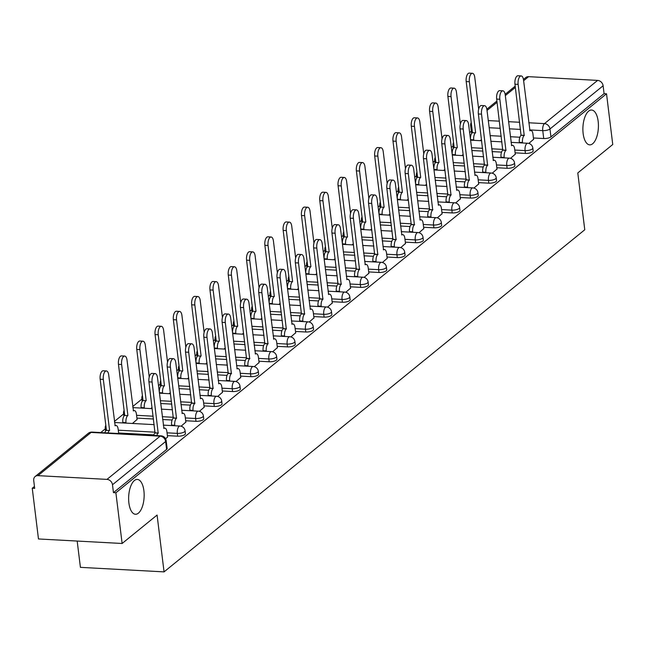 <?xml version="1.0" encoding="UTF-8"?>
<svg xmlns="http://www.w3.org/2000/svg" width="645" height="645" viewBox="0 0 645 645"><rect width="100%" height="100%" fill="white"/><g stroke="black" fill="none" stroke-linecap="round" stroke-linejoin="round"><path stroke-width="0.97" d="M583.144 133.547A17.431 7.724 -86.9 0 1 591.594 110.029A17.431 7.724 -86.9 0 1 598.165 121.333A17.431 7.724 -86.9 0 1 589.715 144.851A17.431 7.724 -86.9 0 1 583.144 133.547M128.887 502.955A17.431 7.724 -86.9 0 1 137.337 479.437A17.431 7.724 -86.9 0 1 143.899 490.74A17.431 7.724 -86.9 0 1 135.45 514.259A17.431 7.724 -86.9 0 1 128.887 502.955M515.129 152.849L525.417 153.413A5.45 1.822 -7 0 0 532.641 151.769A5.45 1.822 -7 0 0 533.165 150.841L532.826 148.036A5.45 1.822 173 0 1 532.294 148.963A5.45 1.822 173 0 1 525.07 150.608L514.783 150.051M496.827 167.732L507.115 168.297A5.45 1.822 -7 0 0 514.339 166.652A5.45 1.822 -7 0 0 514.863 165.725L514.525 162.919A5.45 1.822 173 0 1 513.992 163.846A5.45 1.822 173 0 1 506.768 165.491L496.481 164.935M478.526 182.616L488.813 183.18A5.45 1.822 -7 0 0 496.037 181.535A5.45 1.822 -7 0 0 496.561 180.608L496.223 177.802A5.45 1.822 173 0 1 495.691 178.73A5.45 1.822 173 0 1 488.467 180.374L478.179 179.818M460.224 197.499L470.511 198.055A5.45 1.822 -7 0 0 477.735 196.419A5.45 1.822 -7 0 0 478.259 195.483L477.921 192.686A5.45 1.822 173 0 1 477.389 193.613A5.45 1.822 173 0 1 470.165 195.258L459.877 194.701M441.922 212.382L452.209 212.939A5.45 1.822 -7 0 0 459.434 211.302A5.45 1.822 -7 0 0 459.958 210.367L459.619 207.569A5.45 1.822 173 0 1 459.087 208.496A5.45 1.822 173 0 1 451.863 210.141L441.575 209.585M423.62 227.266L433.908 227.822A5.45 1.822 -7 0 0 441.132 226.185A5.45 1.822 -7 0 0 441.656 225.25L441.317 222.452A5.45 1.822 173 0 1 440.785 223.38A5.45 1.822 173 0 1 433.561 225.024L423.273 224.468M405.318 242.149L415.606 242.705A5.45 1.822 -7 0 0 422.83 241.061A5.45 1.822 -7 0 0 423.354 240.133L423.015 237.336A5.45 1.822 173 0 1 422.483 238.263A5.45 1.822 173 0 1 415.259 239.908L404.971 239.351M387.016 257.033L397.304 257.589A5.45 1.822 -7 0 0 404.528 255.944A5.45 1.822 -7 0 0 405.052 255.017L404.713 252.219A5.45 1.822 173 0 1 404.181 253.146A5.45 1.822 173 0 1 396.957 254.791L386.669 254.235M368.714 271.916L379.002 272.472A5.45 1.822 -7 0 0 386.226 270.827A5.45 1.822 -7 0 0 386.75 269.9L386.411 267.103A5.45 1.822 173 0 1 385.879 268.03A5.45 1.822 173 0 1 378.655 269.675L368.368 269.118M350.412 286.799L360.7 287.356A5.45 1.822 -7 0 0 367.924 285.711A5.45 1.822 -7 0 0 368.448 284.784L368.11 281.986A5.45 1.822 173 0 1 367.577 282.913A5.45 1.822 173 0 1 360.353 284.558L350.066 284.002M332.111 301.683L342.398 302.239A5.45 1.822 -7 0 0 349.622 300.594A5.45 1.822 -7 0 0 350.146 299.667L349.808 296.869A5.45 1.822 173 0 1 349.276 297.797A5.45 1.822 173 0 1 342.052 299.441L331.764 298.885M313.809 316.566L324.096 317.122A5.45 1.822 -7 0 0 331.32 315.478A5.45 1.822 -7 0 0 331.844 314.55L331.506 311.753A5.45 1.822 173 0 1 330.974 312.68A5.45 1.822 173 0 1 323.75 314.325L313.462 313.76M295.507 331.449L305.794 332.006A5.45 1.822 -7 0 0 313.019 330.361A5.45 1.822 -7 0 0 313.543 329.434L313.204 326.636A5.45 1.822 173 0 1 312.672 327.563A5.45 1.822 173 0 1 305.448 329.208L295.16 328.644M277.205 346.333L287.493 346.889A5.45 1.822 -7 0 0 294.717 345.244A5.45 1.822 -7 0 0 295.241 344.317L294.902 341.511A5.45 1.822 173 0 1 294.37 342.447A5.45 1.822 173 0 1 287.146 344.083L276.858 343.527M258.903 361.216L269.191 361.772A5.45 1.822 -7 0 0 276.415 360.128A5.45 1.822 -7 0 0 276.939 359.2L276.6 356.395A5.45 1.822 173 0 1 276.068 357.33A5.45 1.822 173 0 1 268.844 358.967L258.556 358.41M240.601 376.1L250.889 376.656A5.45 1.822 -7 0 0 258.113 375.011A5.45 1.822 -7 0 0 258.637 374.084L258.298 371.278A5.45 1.822 173 0 1 257.766 372.213A5.45 1.822 173 0 1 250.542 373.85L240.254 373.294M222.299 390.983L232.587 391.539A5.45 1.822 -7 0 0 239.811 389.894A5.45 1.822 -7 0 0 240.335 388.967L239.996 386.161A5.45 1.822 173 0 1 239.464 387.089A5.45 1.822 173 0 1 232.24 388.733L221.953 388.177M203.997 405.866L214.285 406.423A5.45 1.822 -7 0 0 221.509 404.778A5.45 1.822 -7 0 0 222.033 403.851L221.695 401.045A5.45 1.822 173 0 1 221.162 401.972A5.45 1.822 173 0 1 213.938 403.617L203.651 403.061M185.696 420.75L195.983 421.306A5.45 1.822 -7 0 0 203.207 419.661A5.45 1.822 -7 0 0 203.731 418.734L203.393 415.928A5.45 1.822 173 0 1 202.861 416.855A5.45 1.822 173 0 1 195.637 418.5L185.349 417.944M167.394 435.633L177.681 436.189A5.45 1.822 -7 0 0 184.905 434.545A5.45 1.822 -7 0 0 185.438 433.617L185.091 430.812A5.45 1.822 173 0 1 184.559 431.739A5.45 1.822 173 0 1 177.335 433.384L167.047 432.827M471.35 131.169L469.608 132.588M453.048 146.052L451.307 147.471M434.746 160.936L433.005 162.355M416.444 175.819L414.703 177.238M398.142 190.702L396.401 192.121M379.841 205.586L378.099 207.005M361.539 220.469L359.797 221.888M343.237 235.352L341.495 236.771M324.935 250.236L323.193 251.655M306.633 265.119L304.892 266.538M288.331 280.003L286.59 281.422M270.029 294.886L268.288 296.305M251.727 309.769L249.986 311.188M233.425 324.653L231.684 326.072M215.124 339.536L213.382 340.955M196.822 354.419L195.08 355.838M178.52 369.303L176.778 370.722M160.218 384.186L158.477 385.605M141.916 399.07L132.725 406.543M123.614 413.953L114.423 421.427M105.312 428.836L100.733 432.561M34.451 486.459L32.25 488.249L34.685 488.378L33.717 480.485A5.45 4.531 -129.1 0 1 35.161 476.518A5.45 4.531 -129.1 0 1 37.966 475.647L106.981 479.388L160.129 436.165L91.114 432.432L37.966 475.647M77.182 541.058L80.415 567.35L164.056 571.881L157.082 515.057L122.123 543.485L115.89 492.78L606.526 93.799L612.75 144.504L577.791 172.941L584.765 229.765L164.056 571.881M122.123 543.485L38.474 538.962L32.25 488.249M523.45 79.44L525.788 77.537A5.45 4.531 50.9 0 1 528.602 76.666L597.609 80.407A5.45 4.531 50.9 0 1 603.115 85.769L604.083 93.662L550.943 136.885A5.45 1.822 173 0 1 543.719 138.53L533.423 137.974M519.854 137.232L510.372 136.724M501.221 136.224L490.103 135.627M604.083 93.662L606.526 93.799M113.456 492.643L166.603 449.428A5.45 1.822 -7 0 0 167.136 448.501L166.16 440.6A5.45 1.822 173 0 1 165.628 441.527L112.488 484.75L113.456 492.643L115.89 492.78M112.488 484.75A5.45 4.531 -129.1 0 0 106.981 479.388M165.62 438.81L167.555 436.963M181.1 426.216L185.857 422.08M132.467 423.467L137.087 419.444M199.402 411.333L204.159 407.197M217.704 396.449L222.461 392.313M236.006 381.566L240.762 377.43M254.307 366.683L259.064 362.546M272.609 351.799L277.366 347.663M290.911 336.916L295.668 332.78M309.213 322.032L313.97 317.896M327.515 307.149L332.272 303.013M345.817 292.266L350.574 288.13M364.119 277.382L368.875 273.246M382.421 262.499L387.177 258.363M400.722 247.624L405.479 243.479M419.024 232.74L423.781 228.604M437.326 217.857L442.083 213.721M455.628 202.973L460.385 198.837M473.93 188.09L478.687 183.954M492.232 173.207L496.989 169.071M510.534 158.323L515.291 154.187M501.552 152.115L492.071 151.607M482.92 151.107L471.801 150.511M483.25 166.999L473.769 166.491M464.618 165.991L453.5 165.394M464.948 181.882L455.467 181.374M446.316 180.874L435.198 180.278M446.646 196.765L437.165 196.257M428.014 195.758L416.896 195.153M428.344 211.649L418.863 211.141M409.712 210.641L398.594 210.036M410.043 226.532L400.561 226.016M391.41 225.524L380.292 224.92M391.741 241.415L382.259 240.899M373.108 240.408L361.99 239.803M373.439 256.299L363.957 255.783M354.806 255.291L343.688 254.686M355.137 271.182L345.656 270.666M336.505 270.174L325.386 269.57M336.835 286.066L327.354 285.55M318.203 285.058L307.084 284.453M318.533 300.949L309.052 300.433M299.901 299.941L288.783 299.336M300.231 315.832L290.75 315.316M281.607 314.825L270.481 314.22M281.93 330.716L272.448 330.2M263.305 329.708L252.179 329.103M263.628 345.599L254.146 345.083M245.003 344.591L233.877 343.987M245.326 360.482L235.844 359.966M226.701 359.475L215.575 358.87M227.024 375.366L217.542 374.85M208.4 374.358L197.273 373.753M208.722 390.249L199.24 389.733M190.098 389.241L178.979 388.637M190.42 405.133L180.939 404.617M171.796 404.125L160.678 403.52M172.118 420.016L162.637 419.5M153.494 419.008L136.917 418.105M153.816 434.899L118.616 432.988M528.836 143.44L533.592 139.304M150.769 408.583L152.083 407.511M169.071 393.7L170.385 392.628M187.373 378.817L188.687 377.744M205.674 363.933L206.989 362.861M223.976 349.05L225.29 347.978M242.278 334.166L243.592 333.094M260.58 319.283L261.894 318.211M278.882 304.4L280.188 303.335M297.184 289.516L298.49 288.452M315.486 274.633L316.792 273.569M333.788 259.75L335.094 258.685M352.081 244.866L353.396 243.802M370.383 229.983L371.697 228.919M388.685 215.099L389.999 214.035M406.987 200.216L408.301 199.152M425.289 185.333L426.603 184.268M443.591 170.449L444.905 169.385M461.893 155.566L463.207 154.502M480.194 140.683L481.509 139.618M167.587 437.205L166.902 431.666A5.45 2.411 93.1 0 0 164.854 428.135A5.45 2.411 93.1 0 0 163.935 428.474L157.501 377.656A6.265 2.773 93.1 0 0 155.139 373.592A6.265 2.773 93.1 0 0 152.099 382.042L158.186 433.15A5.45 2.411 93.1 0 0 156.816 435.593M153.639 435.423A5.45 2.411 -86.9 0 1 155.01 432.98L148.93 381.872A6.265 2.773 -86.9 0 1 151.97 373.423L155.139 373.592M158.356 433.005L155.187 432.835M104.869 432.779A5.45 2.411 -86.9 0 1 106.24 430.336L109.408 430.513A5.45 2.411 93.1 0 0 108.038 432.956M118.688 433.529L118.132 429.022A5.45 2.411 93.1 0 0 116.076 425.49A5.45 2.411 93.1 0 0 115.157 425.837L108.723 375.011A6.265 2.773 93.1 0 0 106.369 370.948A6.265 2.773 93.1 0 0 103.329 379.405L109.585 430.368M106.417 430.191L100.16 379.228A6.265 2.773 -86.9 0 1 103.192 370.778L106.369 370.948M185.889 422.322L185.204 416.783A5.45 2.411 93.1 0 0 183.156 413.251A5.45 2.411 93.1 0 0 182.237 413.59L175.803 362.772A6.265 2.773 93.1 0 0 173.441 358.709A6.265 2.773 93.1 0 0 170.401 367.158L176.488 418.266A5.45 2.411 93.1 0 0 174.763 425.273L171.594 425.103A5.45 2.411 -86.9 0 1 173.312 418.097L167.232 366.989A6.265 2.773 -86.9 0 1 170.272 358.539L173.441 358.709M171.651 425.587L171.594 425.103M174.827 425.756L174.763 425.273M176.657 418.121L173.489 417.952M204.191 407.438L203.506 401.9A5.45 2.411 93.1 0 0 201.458 398.368A5.45 2.411 93.1 0 0 200.539 398.707L194.105 347.889A6.265 2.773 93.1 0 0 191.742 343.825A6.265 2.773 93.1 0 0 188.703 352.275L194.79 403.383A5.45 2.411 93.1 0 0 193.065 410.389L189.896 410.22A5.45 2.411 -86.9 0 1 191.613 403.214L185.534 352.106A6.265 2.773 -86.9 0 1 188.574 343.656L191.742 343.825M189.953 410.704L189.896 410.22M193.129 410.873L193.065 410.389M194.959 403.238L191.791 403.069M122.881 422.943L122.824 422.459A5.45 2.411 -86.9 0 1 124.541 415.453L127.71 415.63A5.45 2.411 93.1 0 0 125.993 422.628L126.049 423.12M137.111 419.685L136.434 414.138A5.45 2.411 93.1 0 0 134.378 410.607A5.45 2.411 93.1 0 0 133.459 410.954L127.025 360.128A6.265 2.773 93.1 0 0 124.67 356.064A6.265 2.773 93.1 0 0 121.631 364.522L127.887 415.485M124.719 415.307L118.462 364.344A6.265 2.773 -86.9 0 1 121.494 355.895L124.67 356.064M141.182 408.059L141.126 407.575A5.45 2.411 -86.9 0 1 142.843 400.569L146.012 400.747A5.45 2.411 93.1 0 0 144.295 407.745L144.351 408.237M149.229 377.011L145.327 345.244A6.265 2.773 93.1 0 0 142.972 341.189A6.265 2.773 93.1 0 0 139.933 349.638L146.189 400.601M143.021 400.432L136.764 349.461A6.265 2.773 -86.9 0 1 139.796 341.012L142.972 341.189M222.493 392.555L221.807 387.016A5.45 2.411 93.1 0 0 219.76 383.485A5.45 2.411 93.1 0 0 218.84 383.823L212.407 333.005A6.265 2.773 93.1 0 0 210.044 328.942A6.265 2.773 93.1 0 0 207.005 337.391L213.092 388.5A5.45 2.411 93.1 0 0 211.367 395.506L208.198 395.337A5.45 2.411 -86.9 0 1 209.915 388.33L203.836 337.222A6.265 2.773 -86.9 0 1 206.876 328.773L210.044 328.942M208.254 395.82L208.198 395.337M211.431 395.99L211.367 395.506M213.261 388.355L210.093 388.185M240.795 377.672L240.109 372.133A5.45 2.411 93.1 0 0 238.061 368.601A5.45 2.411 93.1 0 0 237.142 368.94L230.708 318.122A6.265 2.773 93.1 0 0 228.346 314.059A6.265 2.773 93.1 0 0 225.307 322.508L231.394 373.616A5.45 2.411 93.1 0 0 229.668 380.623L226.5 380.453A5.45 2.411 -86.9 0 1 228.217 373.447L222.138 322.339A6.265 2.773 -86.9 0 1 225.178 313.889L228.346 314.059M226.556 380.937L226.5 380.453M229.733 381.106L229.668 380.623M231.563 373.471L228.394 373.302M259.096 362.788L258.411 357.249A5.45 2.411 93.1 0 0 256.363 353.718A5.45 2.411 93.1 0 0 255.444 354.057L249.01 303.239A6.265 2.773 93.1 0 0 246.648 299.175A6.265 2.773 93.1 0 0 243.608 307.625L249.696 358.733A5.45 2.411 93.1 0 0 247.97 365.739L244.802 365.57A5.45 2.411 -86.9 0 1 246.519 358.564L240.44 307.455A6.265 2.773 -86.9 0 1 243.479 299.006L246.648 299.175M244.858 366.054L244.802 365.57M248.035 366.223L247.97 365.739M249.865 358.588L246.696 358.418M159.484 393.184L159.428 392.692A5.45 2.411 -86.9 0 1 161.145 385.686L164.314 385.863A5.45 2.411 93.1 0 0 162.596 392.861L162.653 393.353M167.531 362.127L163.628 330.361A6.265 2.773 93.1 0 0 161.274 326.306A6.265 2.773 93.1 0 0 158.235 334.755L164.491 385.718M161.323 385.549L155.066 334.578A6.265 2.773 -86.9 0 1 158.098 326.128L161.274 326.306M177.786 378.301L177.73 377.809A5.45 2.411 -86.9 0 1 179.447 370.802L182.616 370.98A5.45 2.411 93.1 0 0 180.898 377.978L180.955 378.47M185.833 347.244L181.93 315.478A6.265 2.773 93.1 0 0 179.576 311.422A6.265 2.773 93.1 0 0 176.537 319.872L182.793 370.835M179.624 370.665L173.368 319.694A6.265 2.773 -86.9 0 1 176.399 311.245L179.576 311.422M196.088 363.417L196.032 362.925A5.45 2.411 -86.9 0 1 197.749 355.919L200.917 356.096A5.45 2.411 93.1 0 0 199.2 363.095L199.257 363.587M204.134 332.369L200.232 300.594A6.265 2.773 93.1 0 0 197.878 296.539A6.265 2.773 93.1 0 0 194.838 304.988L201.095 355.951M197.926 355.782L191.67 304.811A6.265 2.773 -86.9 0 1 194.701 296.361L197.878 296.539M277.398 347.905L276.713 342.366A5.45 2.411 93.1 0 0 274.665 338.835A5.45 2.411 93.1 0 0 273.746 339.173L267.312 288.355A6.265 2.773 93.1 0 0 264.95 284.292A6.265 2.773 93.1 0 0 261.91 292.741L267.998 343.85A5.45 2.411 93.1 0 0 266.272 350.856L263.104 350.686A5.45 2.411 -86.9 0 1 264.821 343.68L258.742 292.572A6.265 2.773 -86.9 0 1 261.781 284.123L264.95 284.292M263.16 351.17L263.104 350.686M266.337 351.34L266.272 350.856M268.167 343.704L264.998 343.535M214.39 348.534L214.333 348.042A5.45 2.411 -86.9 0 1 216.051 341.036L219.219 341.213A5.45 2.411 93.1 0 0 217.502 348.211L217.558 348.703M222.436 317.485L218.534 285.711A6.265 2.773 93.1 0 0 216.18 281.655A6.265 2.773 93.1 0 0 213.14 290.105L219.397 341.068M216.228 340.899L209.972 289.928A6.265 2.773 -86.9 0 1 213.003 281.478L216.18 281.655M295.7 333.022L295.015 327.483A5.45 2.411 93.1 0 0 292.967 323.951A5.45 2.411 93.1 0 0 292.048 324.29L285.614 273.472A6.265 2.773 93.1 0 0 283.252 269.408A6.265 2.773 93.1 0 0 280.212 277.858L286.299 328.966A5.45 2.411 93.1 0 0 284.574 335.972L281.405 335.803A5.45 2.411 -86.9 0 1 283.123 328.797L277.044 277.689A6.265 2.773 -86.9 0 1 280.083 269.239L283.252 269.408M281.462 336.287L281.405 335.803M284.639 336.456L284.574 335.972M286.469 328.829L283.3 328.652M232.692 333.65L232.635 333.159A5.45 2.411 -86.9 0 1 234.353 326.152L237.521 326.33A5.45 2.411 93.1 0 0 235.804 333.336L235.86 333.82M240.738 302.602L236.836 270.827A6.265 2.773 93.1 0 0 234.482 266.772A6.265 2.773 93.1 0 0 231.442 275.221L237.699 326.185M234.53 326.015L228.274 275.052A6.265 2.773 -86.9 0 1 231.305 266.595L234.482 266.772M314.002 318.146L313.317 312.599A5.45 2.411 93.1 0 0 311.269 309.068A5.45 2.411 93.1 0 0 310.35 309.406L303.916 258.589A6.265 2.773 93.1 0 0 301.554 254.525A6.265 2.773 93.1 0 0 298.514 262.975L304.593 314.083A5.45 2.411 93.1 0 0 302.876 321.089L299.707 320.92A5.45 2.411 -86.9 0 1 301.425 313.913L295.346 262.805A6.265 2.773 -86.9 0 1 298.385 254.356L301.554 254.525M299.764 321.404L299.707 320.92M302.94 321.573L302.876 321.089M304.771 313.946L301.602 313.768M250.994 318.767L250.937 318.275A5.45 2.411 -86.9 0 1 252.655 311.269L255.823 311.446A5.45 2.411 93.1 0 0 254.106 318.453L254.162 318.936M259.04 287.718L255.138 255.952A6.265 2.773 93.1 0 0 252.784 251.889A6.265 2.773 93.1 0 0 249.744 260.338L256 311.301M252.832 311.132L246.575 260.169A6.265 2.773 -86.9 0 1 249.607 251.711L252.784 251.889M332.304 303.263L331.619 297.716A5.45 2.411 93.1 0 0 329.571 294.185A5.45 2.411 93.1 0 0 328.644 294.531L322.218 243.705A6.265 2.773 93.1 0 0 319.856 239.642A6.265 2.773 93.1 0 0 316.816 248.091L322.895 299.199A5.45 2.411 93.1 0 0 321.178 306.206L318.009 306.036A5.45 2.411 -86.9 0 1 319.726 299.03L313.647 247.922A6.265 2.773 -86.9 0 1 316.687 239.472L319.856 239.642M318.066 306.52L318.009 306.036M321.234 306.697L321.178 306.206M323.072 299.062L319.904 298.885M269.296 303.884L269.239 303.392A5.45 2.411 -86.9 0 1 270.956 296.394L274.125 296.563A5.45 2.411 93.1 0 0 272.408 303.569L272.464 304.053M277.342 272.835L273.44 241.069A6.265 2.773 93.1 0 0 271.085 237.005A6.265 2.773 93.1 0 0 268.046 245.455L274.302 296.418M271.134 296.248L264.877 245.285A6.265 2.773 -86.9 0 1 267.909 236.828L271.085 237.005M350.606 288.38L349.921 282.833A5.45 2.411 93.1 0 0 347.873 279.301A5.45 2.411 93.1 0 0 346.945 279.648L340.52 228.822A6.265 2.773 93.1 0 0 338.157 224.758A6.265 2.773 93.1 0 0 335.118 233.208L341.197 284.316A5.45 2.411 93.1 0 0 339.48 291.322L336.311 291.153A5.45 2.411 -86.9 0 1 338.028 284.147L331.949 233.039A6.265 2.773 -86.9 0 1 334.989 224.589L338.157 224.758M336.368 291.637L336.311 291.153M339.536 291.814L339.48 291.322M341.374 284.179L338.206 284.002M287.597 289L287.541 288.508A5.45 2.411 -86.9 0 1 289.258 281.51L292.427 281.68A5.45 2.411 93.1 0 0 290.71 288.686L290.766 289.17M295.644 257.952L291.742 226.185A6.265 2.773 93.1 0 0 289.387 222.122A6.265 2.773 93.1 0 0 286.348 230.571L292.604 281.534M289.436 281.365L283.179 230.402A6.265 2.773 -86.9 0 1 286.211 221.944L289.387 222.122M368.908 273.496L368.222 267.949A5.45 2.411 93.1 0 0 366.175 264.418A5.45 2.411 93.1 0 0 365.247 264.764L358.822 213.938A6.265 2.773 93.1 0 0 356.459 209.875A6.265 2.773 93.1 0 0 353.42 218.324L359.499 269.433A5.45 2.411 93.1 0 0 357.781 276.439L354.613 276.27A5.45 2.411 -86.9 0 1 356.33 269.263L350.251 218.155A6.265 2.773 -86.9 0 1 353.291 209.706L356.459 209.875M354.669 276.753L354.613 276.27M357.838 276.931L357.781 276.439M359.676 269.296L356.508 269.118M305.899 274.117L305.843 273.625A5.45 2.411 -86.9 0 1 307.56 266.627L310.729 266.796A5.45 2.411 93.1 0 0 309.011 273.803L309.068 274.286M313.946 243.068L310.043 211.302A6.265 2.773 93.1 0 0 307.689 207.239A6.265 2.773 93.1 0 0 304.65 215.688L310.906 266.651M307.738 266.482L301.481 215.519A6.265 2.773 -86.9 0 1 304.513 207.069L307.689 207.239M387.21 258.613L386.524 253.066A5.45 2.411 93.1 0 0 384.476 249.534A5.45 2.411 93.1 0 0 383.549 249.881L377.123 199.055A6.265 2.773 93.1 0 0 374.761 194.992A6.265 2.773 93.1 0 0 371.722 203.449L377.801 254.549A5.45 2.411 93.1 0 0 376.083 261.556L372.915 261.386A5.45 2.411 -86.9 0 1 374.632 254.38L368.553 203.272A6.265 2.773 -86.9 0 1 371.593 194.822L374.761 194.992M372.971 261.87L372.915 261.386M376.14 262.047L376.083 261.556M377.978 254.412L374.81 254.235M324.201 259.234L324.145 258.742A5.45 2.411 -86.9 0 1 325.862 251.744L329.031 251.913A5.45 2.411 93.1 0 0 327.313 258.919L327.37 259.403M332.248 228.185L328.345 196.419A6.265 2.773 93.1 0 0 325.991 192.355A6.265 2.773 93.1 0 0 322.952 200.805L329.208 251.768M326.039 251.598L319.783 200.635A6.265 2.773 -86.9 0 1 322.814 192.186L325.991 192.355M405.512 243.729L404.826 238.182A5.45 2.411 93.1 0 0 402.778 234.651A5.45 2.411 93.1 0 0 401.851 234.998L395.425 184.172A6.265 2.773 93.1 0 0 393.063 180.108A6.265 2.773 93.1 0 0 390.023 188.566L396.103 239.666A5.45 2.411 93.1 0 0 394.385 246.672L391.217 246.503A5.45 2.411 -86.9 0 1 392.934 239.497L386.855 188.388A6.265 2.773 -86.9 0 1 389.894 179.939L393.063 180.108M391.273 246.987L391.217 246.503M394.442 247.164L394.385 246.672M396.28 239.529L393.111 239.351M342.503 244.35L342.447 243.858A5.45 2.411 -86.9 0 1 344.164 236.86L347.333 237.029A5.45 2.411 93.1 0 0 345.615 244.036L345.672 244.519M350.549 213.302L346.647 181.535A6.265 2.773 93.1 0 0 344.293 177.472A6.265 2.773 93.1 0 0 341.253 185.921L347.51 236.884M344.341 236.715L338.085 185.752A6.265 2.773 -86.9 0 1 341.116 177.302L344.293 177.472M423.813 228.846L423.128 223.299A5.45 2.411 93.1 0 0 421.08 219.768A5.45 2.411 93.1 0 0 420.153 220.114L413.719 169.288A6.265 2.773 93.1 0 0 411.365 165.225A6.265 2.773 93.1 0 0 408.325 173.682L414.404 224.783A5.45 2.411 93.1 0 0 412.687 231.789L409.519 231.619A5.45 2.411 -86.9 0 1 411.236 224.613L405.157 173.505A6.265 2.773 -86.9 0 1 408.196 165.055L411.365 165.225M409.575 232.103L409.519 231.619M412.744 232.281L412.687 231.789M414.582 224.645L411.413 224.468M360.805 229.467L360.749 228.975A5.45 2.411 -86.9 0 1 362.466 221.977L365.634 222.146A5.45 2.411 93.1 0 0 363.917 229.152L363.974 229.636M368.851 198.418L364.949 166.652A6.265 2.773 93.1 0 0 362.595 162.588A6.265 2.773 93.1 0 0 359.555 171.038L365.812 222.001M362.643 221.832L356.387 170.869A6.265 2.773 -86.9 0 1 359.418 162.419L362.595 162.588M442.115 213.963L441.43 208.416A5.45 2.411 93.1 0 0 439.382 204.884A5.45 2.411 93.1 0 0 438.455 205.231L432.021 154.405A6.265 2.773 93.1 0 0 429.667 150.341A6.265 2.773 93.1 0 0 426.627 158.799L432.706 209.907A5.45 2.411 93.1 0 0 430.989 216.905L427.82 216.736A5.45 2.411 -86.9 0 1 429.538 209.73L423.459 158.622A6.265 2.773 -86.9 0 1 426.498 150.172L429.667 150.341M427.877 217.22L427.82 216.736M431.045 217.397L430.989 216.905M432.884 209.762L429.715 209.585M379.107 214.583L379.05 214.092A5.45 2.411 -86.9 0 1 380.768 207.093L383.936 207.263A5.45 2.411 93.1 0 0 382.219 214.269L382.275 214.753M387.153 183.535L383.251 151.769A6.265 2.773 93.1 0 0 380.897 147.705A6.265 2.773 93.1 0 0 377.857 156.155L384.114 207.118M380.945 206.948L374.689 155.985A6.265 2.773 -86.9 0 1 377.72 147.536L380.897 147.705M460.417 199.079L459.732 193.532A5.45 2.411 93.1 0 0 457.684 190.001A5.45 2.411 93.1 0 0 456.757 190.348L450.323 139.522A6.265 2.773 93.1 0 0 447.969 135.458A6.265 2.773 93.1 0 0 444.929 143.916L451.008 195.024A5.45 2.411 93.1 0 0 449.291 202.022L446.122 201.853A5.45 2.411 -86.9 0 1 447.84 194.846L441.76 143.738A6.265 2.773 -86.9 0 1 444.8 135.289L447.969 135.458M446.179 202.337L446.122 201.853M449.347 202.514L449.291 202.022M451.186 194.879L448.017 194.709M397.409 199.7L397.352 199.216A5.45 2.411 -86.9 0 1 399.07 192.21L402.238 192.379A5.45 2.411 93.1 0 0 400.521 199.386L400.577 199.869M405.455 168.651L401.553 136.885A6.265 2.773 93.1 0 0 399.199 132.822A6.265 2.773 93.1 0 0 396.159 141.271L402.416 192.234M399.247 192.065L392.99 141.102A6.265 2.773 -86.9 0 1 396.022 132.652L399.199 132.822M478.719 184.196L478.034 178.649A5.45 2.411 93.1 0 0 475.986 175.118A5.45 2.411 93.1 0 0 475.059 175.464L468.625 124.638A6.265 2.773 93.1 0 0 466.271 120.583A6.265 2.773 93.1 0 0 463.231 129.032L469.31 180.14A5.45 2.411 93.1 0 0 467.593 187.139L464.424 186.969A5.45 2.411 -86.9 0 1 466.142 179.963L460.062 128.855A6.265 2.773 -86.9 0 1 463.102 120.405L466.271 120.583M464.481 187.453L464.424 186.969M467.649 187.631L467.593 187.139M469.487 179.995L466.319 179.826M415.711 184.817L415.654 184.333A5.45 2.411 -86.9 0 1 417.371 177.327L420.54 177.496A5.45 2.411 93.1 0 0 418.823 184.502L418.879 184.986M423.757 153.768L419.855 122.002A6.265 2.773 93.1 0 0 417.5 117.938A6.265 2.773 93.1 0 0 414.461 126.388L420.717 177.351M417.549 177.181L411.292 126.218A6.265 2.773 -86.9 0 1 414.324 117.769L417.5 117.938M497.013 169.312L496.336 163.766A5.45 2.411 93.1 0 0 494.288 160.234A5.45 2.411 93.1 0 0 493.361 160.581L486.927 109.755A6.265 2.773 93.1 0 0 484.572 105.699A6.265 2.773 93.1 0 0 481.533 114.149L487.612 165.257A5.45 2.411 93.1 0 0 485.895 172.255L482.726 172.086A5.45 2.411 -86.9 0 1 484.443 165.08L478.364 113.972A6.265 2.773 -86.9 0 1 481.404 105.522L484.572 105.699M482.782 172.578L482.726 172.086M485.951 172.747L485.895 172.255M487.789 165.112L484.621 164.943M434.012 169.933L433.956 169.45A5.45 2.411 -86.9 0 1 435.673 162.443L438.842 162.613A5.45 2.411 93.1 0 0 437.125 169.619L437.181 170.103M442.059 138.885L438.157 107.118A6.265 2.773 93.1 0 0 435.802 103.055A6.265 2.773 93.1 0 0 432.763 111.504L439.019 162.467M435.851 162.298L429.594 111.335A6.265 2.773 -86.9 0 1 432.626 102.886L435.802 103.055M515.315 154.429L514.637 148.882A5.45 2.411 93.1 0 0 512.59 145.351A5.45 2.411 93.1 0 0 511.662 145.697L505.228 94.871A6.265 2.773 93.1 0 0 502.874 90.816A6.265 2.773 93.1 0 0 499.835 99.266L505.914 150.374A5.45 2.411 93.1 0 0 504.197 157.372L501.028 157.203A5.45 2.411 -86.9 0 1 502.745 150.196L496.666 99.088A6.265 2.773 -86.9 0 1 499.706 90.639L502.874 90.816M501.084 157.694L501.028 157.203M504.253 157.864L504.197 157.372M506.091 150.229L502.923 150.059M452.314 155.05L452.258 154.566A5.45 2.411 -86.9 0 1 453.975 147.56L457.144 147.729A5.45 2.411 93.1 0 0 455.426 154.736L455.483 155.219M460.361 124.001L456.458 92.235A6.265 2.773 93.1 0 0 454.104 88.172A6.265 2.773 93.1 0 0 451.065 96.621L457.321 147.584M454.153 147.415L447.896 96.452A6.265 2.773 -86.9 0 1 450.928 88.002L454.104 88.172M533.617 139.546L532.939 133.999A5.45 2.411 93.1 0 0 530.891 130.467A5.45 2.411 93.1 0 0 529.964 130.814L523.53 79.988A6.265 2.773 93.1 0 0 521.176 75.933A6.265 2.773 93.1 0 0 518.137 84.382L524.216 135.49A5.45 2.411 93.1 0 0 522.498 142.489L519.33 142.319A5.45 2.411 -86.9 0 1 521.047 135.313L514.968 84.205A6.265 2.773 -86.9 0 1 518.008 75.755L521.176 75.933M519.386 142.811L519.33 142.319M522.555 142.98L522.498 142.489M524.393 135.345L521.225 135.176M470.616 140.167L470.56 139.683A5.45 2.411 -86.9 0 1 472.277 132.677L475.446 132.846A5.45 2.411 93.1 0 0 473.728 139.852L473.785 140.336M478.663 109.118L474.76 77.352A6.265 2.773 93.1 0 0 472.406 73.288A6.265 2.773 93.1 0 0 469.366 81.738L475.623 132.701M472.454 132.531L466.198 81.568A6.265 2.773 -86.9 0 1 469.229 73.119L472.406 73.288M525.417 153.413L525.07 150.608A5.45 2.411 -86.9 0 1 526.788 143.601A5.45 2.411 93.1 0 1 527.707 143.255L511.066 142.36M507.115 168.297L506.768 165.491A5.45 2.411 -86.9 0 1 508.486 158.485A5.45 2.411 93.1 0 1 509.413 158.138L492.764 157.243M488.813 183.18L488.467 180.374A5.45 2.411 -86.9 0 1 490.184 173.368A5.45 2.411 93.1 0 1 491.111 173.021L474.462 172.126M470.511 198.055L470.165 195.258A5.45 2.411 -86.9 0 1 471.882 188.251A5.45 2.411 93.1 0 1 472.809 187.905L456.16 187.01M452.209 212.939L451.863 210.141A5.45 2.411 -86.9 0 1 453.58 203.135A5.45 2.411 93.1 0 1 454.507 202.788L437.858 201.893M433.908 227.822L433.561 225.024A5.45 2.411 -86.9 0 1 435.278 218.018A5.45 2.411 93.1 0 1 436.205 217.671L419.556 216.776M415.606 242.705L415.259 239.908A5.45 2.411 -86.9 0 1 416.976 232.901A5.45 2.411 93.1 0 1 417.904 232.555L401.255 231.652M397.304 257.589L396.957 254.791A5.45 2.411 -86.9 0 1 398.675 247.785A5.45 2.411 93.1 0 1 399.602 247.438L382.953 246.535M379.002 272.472L378.655 269.675A5.45 2.411 -86.9 0 1 380.373 262.668A5.45 2.411 93.1 0 1 381.3 262.322L364.651 261.418M360.7 287.356L360.353 284.558A5.45 2.411 -86.9 0 1 362.071 277.552A5.45 2.411 93.1 0 1 362.998 277.205L346.349 276.302M342.398 302.239L342.052 299.441A5.45 2.411 -86.9 0 1 343.769 292.435A5.45 2.411 93.1 0 1 344.696 292.088L328.047 291.185M324.096 317.122L323.75 314.325A5.45 2.411 -86.9 0 1 325.467 307.318A5.45 2.411 93.1 0 1 326.394 306.972L309.745 306.069M305.794 332.006L305.448 329.208A5.45 2.411 -86.9 0 1 307.165 322.202A5.45 2.411 93.1 0 1 308.092 321.855L291.443 320.952M287.493 346.889L287.146 344.083A5.45 2.411 -86.9 0 1 288.863 337.085A5.45 2.411 93.1 0 1 289.79 336.738L273.141 335.835M269.191 361.772L268.844 358.967A5.45 2.411 -86.9 0 1 270.561 351.968A5.45 2.411 93.1 0 1 271.489 351.622L254.839 350.719M250.889 376.656L250.542 373.85A5.45 2.411 -86.9 0 1 252.26 366.852A5.45 2.411 93.1 0 1 253.187 366.505L236.538 365.602M232.587 391.539L232.24 388.733A5.45 2.411 -86.9 0 1 233.958 381.735A5.45 2.411 93.1 0 1 234.885 381.389L218.236 380.486M214.285 406.423L213.938 403.617A5.45 2.411 -86.9 0 1 215.656 396.619A5.45 2.411 93.1 0 1 216.583 396.272L199.934 395.369M195.983 421.306L195.637 418.5A5.45 2.411 -86.9 0 1 197.354 411.502A5.45 2.411 93.1 0 1 198.281 411.155L181.632 410.252M177.681 436.189L177.335 433.384A5.45 2.411 -86.9 0 1 179.052 426.385A5.45 2.411 93.1 0 1 179.979 426.039L163.33 425.136M543.719 138.53L542.743 130.629L529.666 129.919M520.515 129.427L509.397 128.823M500.254 128.323L489.136 127.726M488.257 120.583L499.375 121.179M508.526 121.679L519.644 122.276M528.787 122.776L544.469 123.622L597.609 80.407M528.602 76.666L523.619 80.714M515.363 87.43L505.317 95.597M497.061 102.313L487.015 110.48M502.842 149.406L491.724 148.802M482.581 148.31L471.463 147.705M484.54 164.29L473.422 163.685M464.279 163.193L453.161 162.588M466.238 179.173L455.12 178.568M445.977 178.076L434.859 177.472M447.936 194.056L436.818 193.452M427.675 192.952L416.557 192.355M429.635 208.94L418.516 208.335M409.373 207.835L398.255 207.239M411.333 223.815L400.214 223.218M391.072 222.719L379.953 222.122M393.031 238.698L381.913 238.102M372.77 237.602L361.651 237.005M374.729 253.582L363.611 252.985M354.468 252.485L343.35 251.889M356.427 268.465L345.309 267.869M336.166 267.369L325.048 266.772M338.125 283.349L327.007 282.752M317.864 282.252L306.746 281.655M319.823 298.232L308.705 297.635M299.562 297.135L288.444 296.539M301.521 313.115L290.403 312.519M281.26 312.019L270.142 311.422M283.219 327.999L272.101 327.402M262.958 326.902L251.84 326.306M264.918 342.882L253.799 342.285M244.657 341.786L233.538 341.181M246.616 357.765L235.498 357.169M226.355 356.669L215.236 356.064M228.314 372.649L217.196 372.044M208.053 371.552L196.935 370.948M210.012 387.532L198.894 386.927M189.751 386.436L178.633 385.831M191.71 402.416L180.592 401.811M171.449 401.319L160.331 400.714M173.408 417.299L162.29 416.694M153.147 416.202L136.579 415.307M155.106 432.182L118.277 430.191M106.304 429.304A5.45 1.822 173 0 1 105.264 428.409L105.595 431.102M124.606 414.421A5.45 1.822 173 0 1 123.566 413.526L123.896 416.219M142.908 399.537A5.45 1.822 173 0 1 141.868 398.642L142.198 401.335M161.21 384.654A5.45 1.822 173 0 1 160.17 383.759L160.5 386.452M179.512 369.77A5.45 1.822 173 0 1 178.472 368.875L178.802 371.568M197.813 354.887A5.45 1.822 173 0 1 196.773 353.992L197.104 356.685M216.115 340.004A5.45 1.822 173 0 1 215.075 339.109L215.406 341.802M234.417 325.12A5.45 1.822 173 0 1 233.377 324.225L233.708 326.918M252.719 310.237A5.45 1.822 173 0 1 251.679 309.342L252.01 312.035M271.021 295.354A5.45 1.822 173 0 1 269.981 294.459L270.311 297.151M289.323 280.47A5.45 1.822 173 0 1 288.283 279.575L288.613 282.268M307.625 265.587A5.45 1.822 173 0 1 306.585 264.692L306.915 267.385M325.927 250.703A5.45 1.822 173 0 1 324.887 249.808L325.217 252.501M344.228 235.82A5.45 1.822 173 0 1 343.188 234.925L343.519 237.618M362.53 220.937A5.45 1.822 173 0 1 361.49 220.042L361.821 222.735M380.832 206.053A5.45 1.822 173 0 1 379.792 205.158L380.123 207.851M399.134 191.17A5.45 1.822 173 0 1 398.094 190.275L398.425 192.968M417.436 176.287A5.45 1.822 173 0 1 416.396 175.392L416.726 178.084M435.738 161.403A5.45 1.822 173 0 1 434.698 160.508L435.028 163.201M454.04 146.52A5.45 1.822 173 0 1 453 145.625L453.33 148.326M166.603 449.428L165.628 441.527A5.45 4.531 50.9 0 0 160.129 436.165A5.45 2.411 -86.9 0 1 161.048 435.826L92.033 432.085A5.45 5.45 0 0 0 88.3 433.303L35.161 476.518M471.721 126.541A5.45 1.822 173 0 1 470.673 125.646L471.632 133.442M550.943 136.885L549.967 128.984A5.45 1.822 173 0 1 542.743 130.629A5.45 2.411 93.1 0 1 544.469 123.622A5.45 4.531 50.9 0 1 549.967 128.984L603.115 85.769M88.3 433.303A5.45 4.531 -129.1 0 1 91.114 432.432A5.45 2.411 -86.9 0 1 92.033 432.085M158.186 433.15L155.01 432.98M152.099 382.042L148.93 381.872M106.24 430.336L109.408 430.513M100.16 379.228L103.329 379.405M176.488 418.266L173.312 418.097M170.401 367.158L167.232 366.989M194.79 403.383L191.613 403.214M188.703 352.275L185.534 352.106M124.541 415.453L127.71 415.63M122.824 422.459L125.993 422.628M118.462 364.344L121.631 364.522M142.843 400.569L146.012 400.747M141.126 407.575L144.295 407.745M136.764 349.461L139.933 349.638M213.092 388.5L209.915 388.33M207.005 337.391L203.836 337.222M231.394 373.616L228.217 373.447M225.307 322.508L222.138 322.339M249.696 358.733L246.519 358.564M243.608 307.625L240.44 307.455M161.145 385.686L164.314 385.863M159.428 392.692L162.596 392.861M155.066 334.578L158.235 334.755M179.447 370.802L182.616 370.98M177.73 377.809L180.898 377.978M173.368 319.694L176.537 319.872M197.749 355.919L200.917 356.096M196.032 362.925L199.2 363.095M191.67 304.811L194.838 304.988M267.998 343.85L264.821 343.68M261.91 292.741L258.742 292.572M216.051 341.036L219.219 341.213M214.333 348.042L217.502 348.211M209.972 289.928L213.14 290.105M286.299 328.966L283.123 328.797M280.212 277.858L277.044 277.689M234.353 326.152L237.521 326.33M232.635 333.159L235.804 333.336M228.274 275.052L231.442 275.221M304.593 314.083L301.425 313.913M298.514 262.975L295.346 262.805M252.655 311.269L255.823 311.446M250.937 318.275L254.106 318.453M246.575 260.169L249.744 260.338M322.895 299.199L319.726 299.03M316.816 248.091L313.647 247.922M270.956 296.394L274.125 296.563M269.239 303.392L272.408 303.569M264.877 245.285L268.046 245.455M341.197 284.316L338.028 284.147M335.118 233.208L331.949 233.039M289.258 281.51L292.427 281.68M287.541 288.508L290.71 288.686M283.179 230.402L286.348 230.571M359.499 269.433L356.33 269.263M353.42 218.324L350.251 218.155M307.56 266.627L310.729 266.796M305.843 273.625L309.011 273.803M301.481 215.519L304.65 215.688M377.801 254.549L374.632 254.38M371.722 203.449L368.553 203.272M325.862 251.744L329.031 251.913M324.145 258.742L327.313 258.919M319.783 200.635L322.952 200.805M396.103 239.666L392.934 239.497M390.023 188.566L386.855 188.388M344.164 236.86L347.333 237.029M342.447 243.858L345.615 244.036M338.085 185.752L341.253 185.921M414.404 224.783L411.236 224.613M408.325 173.682L405.157 173.505M362.466 221.977L365.634 222.146M360.749 228.975L363.917 229.152M356.387 170.869L359.555 171.038M432.706 209.907L429.538 209.73M426.627 158.799L423.459 158.622M380.768 207.093L383.936 207.263M379.05 214.092L382.219 214.269M374.689 155.985L377.857 156.155M451.008 195.024L447.84 194.846M444.929 143.916L441.76 143.738M399.07 192.21L402.238 192.379M397.352 199.216L400.521 199.386M392.99 141.102L396.159 141.271M469.31 180.14L466.142 179.963M463.231 129.032L460.062 128.855M417.371 177.327L420.54 177.496M415.654 184.333L418.823 184.502M411.292 126.218L414.461 126.388M487.612 165.257L484.443 165.08M481.533 114.149L478.364 113.972M435.673 162.443L438.842 162.613M433.956 169.45L437.125 169.619M429.594 111.335L432.763 111.504M505.914 150.374L502.745 150.196M499.835 99.266L496.666 99.088M453.975 147.56L457.144 147.729M452.258 154.566L455.426 154.736M447.896 96.452L451.065 96.621M524.216 135.49L521.047 135.313M518.137 84.382L514.968 84.205M472.277 132.677L475.446 132.846M470.56 139.683L473.728 139.852M466.198 81.568L469.366 81.738M105.812 425.273A5.45 5.45 0 0 0 105.264 428.409M114.552 422.499L154.179 424.644M185.091 430.812A5.45 5.45 0 0 0 179.979 426.039M124.114 410.389A5.45 5.45 0 0 0 123.566 413.526M132.854 407.616L152.22 408.664M161.363 409.156L172.481 409.76M203.393 415.928A5.45 5.45 0 0 0 198.281 411.155M142.416 395.506A5.45 5.45 0 0 0 141.868 398.642M159.404 393.176L170.522 393.781M179.665 394.272L190.783 394.877M221.695 401.045A5.45 5.45 0 0 0 216.583 396.272M160.718 380.623A5.45 5.45 0 0 0 160.17 383.759M177.706 378.293L188.824 378.897M197.967 379.389L209.085 379.994M239.996 386.161A5.45 5.45 0 0 0 234.885 381.389M179.02 365.739A5.45 5.45 0 0 0 178.472 368.875M196.007 363.409L207.126 364.014M216.269 364.506L227.387 365.11M258.298 371.278A5.45 5.45 0 0 0 253.187 366.505M197.322 350.856A5.45 5.45 0 0 0 196.773 353.992M214.309 348.526L225.428 349.13M234.57 349.622L245.689 350.227M276.6 356.395A5.45 5.45 0 0 0 271.489 351.622M215.624 335.972A5.45 5.45 0 0 0 215.075 339.109M232.611 333.642L243.729 334.247M252.872 334.739L263.99 335.344M294.902 341.511A5.45 5.45 0 0 0 289.79 336.738M233.925 321.089A5.45 5.45 0 0 0 233.377 324.225M250.913 318.759L262.031 319.364M271.174 319.856L282.292 320.46M313.204 326.636A5.45 5.45 0 0 0 308.092 321.855M252.227 306.206A5.45 5.45 0 0 0 251.679 309.342M269.215 303.876L280.333 304.48M289.476 304.972L300.594 305.577M331.506 311.753A5.45 5.45 0 0 0 326.394 306.972M270.529 291.322A5.45 5.45 0 0 0 269.981 294.459M287.517 288.992L298.635 289.597M307.778 290.089L318.896 290.693M349.808 296.869A5.45 5.45 0 0 0 344.696 292.088M288.831 276.439A5.45 5.45 0 0 0 288.283 279.575M305.819 274.109L316.937 274.714M326.08 275.205L337.198 275.81M368.11 281.986A5.45 5.45 0 0 0 362.998 277.205M307.133 261.556A5.45 5.45 0 0 0 306.585 264.692M324.121 259.226L335.239 259.83M344.382 260.322L355.5 260.927M386.411 267.103A5.45 5.45 0 0 0 381.3 262.322M325.435 246.672A5.45 5.45 0 0 0 324.887 249.808M342.422 244.342L353.541 244.947M362.683 245.439L373.802 246.043M404.713 252.219A5.45 5.45 0 0 0 399.602 247.438M343.737 231.789A5.45 5.45 0 0 0 343.188 234.925M360.724 229.459L371.842 230.063M380.985 230.555L392.104 231.16M423.015 237.336A5.45 5.45 0 0 0 417.904 232.555M362.038 216.905A5.45 5.45 0 0 0 361.49 220.042M379.026 214.575L390.144 215.18M399.287 215.672L410.405 216.277M441.317 222.452A5.45 5.45 0 0 0 436.205 217.671M380.34 202.03A5.45 5.45 0 0 0 379.792 205.158M397.328 199.692L408.446 200.297M417.589 200.788L428.707 201.393M459.619 207.569A5.45 5.45 0 0 0 454.507 202.788M398.642 187.147A5.45 5.45 0 0 0 398.094 190.275M415.63 184.809L426.748 185.413M435.891 185.913L447.009 186.51M477.921 192.686A5.45 5.45 0 0 0 472.809 187.905M416.944 172.263A5.45 5.45 0 0 0 416.396 175.392M433.932 169.925L445.05 170.53M454.193 171.03L465.311 171.626M496.223 177.802A5.45 5.45 0 0 0 491.111 173.021M435.246 157.38A5.45 5.45 0 0 0 434.698 160.508M452.234 155.042L463.352 155.647M472.495 156.146L483.613 156.743M514.525 162.919A5.45 5.45 0 0 0 509.413 158.138M453.548 142.497A5.45 5.45 0 0 0 453 145.625M470.536 140.167L481.654 140.763M490.797 141.263L501.915 141.86M532.826 148.036A5.45 5.45 0 0 0 527.707 143.255M515.202 86.14L505.148 94.323M496.9 101.023L486.846 109.207M471.221 122.518A5.45 5.45 0 0 0 470.673 125.646M166.16 440.6A5.45 5.45 0 0 0 161.048 435.826M164.854 428.135L163.685 428.07M114.915 425.426L116.076 425.49M183.156 413.251L181.987 413.187M201.458 398.368L200.289 398.304M133.217 410.543L134.378 410.607M219.76 383.485L218.591 383.42M238.061 368.601L236.892 368.537M256.363 353.718L255.194 353.654M274.665 338.835L273.496 338.77M292.967 323.951L291.798 323.887M311.269 309.068L310.1 309.003M329.571 294.185L328.402 294.12M347.873 279.301L346.704 279.237M366.175 264.418L365.006 264.353M384.476 249.534L383.307 249.47M402.778 234.651L401.609 234.587M421.08 219.768L419.911 219.703M439.382 204.884L438.213 204.82M457.684 190.001L456.515 189.936M475.986 175.118L474.817 175.053M494.288 160.234L493.119 160.17M512.59 145.351L511.421 145.286M530.891 130.467L529.722 130.403"/></g></svg>
